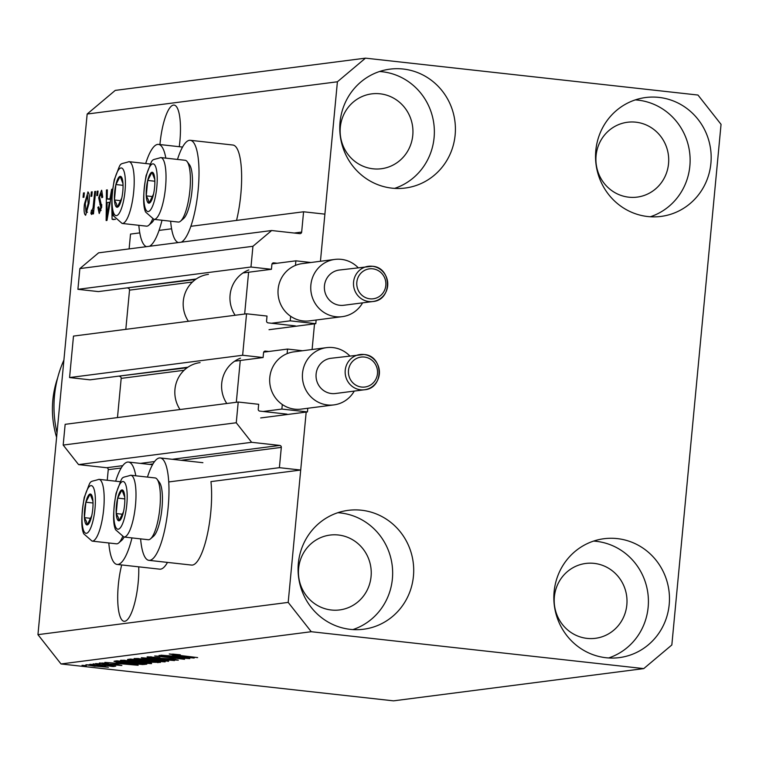 <?xml version="1.0" encoding="UTF-8"?>
<svg xmlns="http://www.w3.org/2000/svg" width="759" height="759" viewBox="0 0 759 759"><rect width="100%" height="100%" fill="white"/><g stroke="black" fill="none" stroke-linecap="round" stroke-linejoin="round"><path stroke-width="1.14" d="M277.177 263.24L273.771 262.861A1.774 1.708 -97.3 0 0 271.893 264.436L271.437 269.293L250.973 267.026L252.937 246.286L271.656 230.527L299.786 233.649A1.774 1.708 -97.3 0 0 301.665 232.074L303.581 211.78L190.841 226.305M171.591 228.791L159.029 230.404M139.779 232.89L130.52 234.076L129.115 248.895M303.581 211.78L324.89 214.142L320.44 261.276L337.404 81.782L87.162 114.03L115.245 90.397L365.487 58.149L697.976 95.046L721.05 124.353L671.838 644.97L643.755 668.603L393.513 700.851L61.024 663.954L37.95 634.647L87.162 114.03M271.656 230.527L98.594 252.832L79.875 268.582L252.937 246.286M250.973 267.026L77.911 289.321L79.875 268.582M196.23 278.98L98.376 291.589L77.911 289.321M271.437 269.293L243.003 272.955M195.499 279.492L126.26 288.003M127.986 288.192A1.774 1.708 -97.3 0 1 129.523 290.147L125.814 329.349M246.552 313.79L242.633 355.259L69.572 377.565L73.49 336.085L246.552 313.79L267.016 316.057L266.561 320.915A1.774 1.708 -97.3 0 0 268.098 322.869L295.374 325.896M187.89 367.223L90.027 379.832L69.572 377.565M268.838 351.483L265.422 351.104A1.774 1.708 -97.3 0 0 263.553 352.679L263.098 357.536L234.664 361.199M263.098 357.536L242.633 355.259M187.16 367.726L117.92 376.236M119.647 376.426A1.774 1.708 -97.3 0 1 121.184 378.38L117.474 417.583M643.755 668.603L311.266 631.716L288.192 602.399L306.181 412.08L300.706 470.039L279.388 467.677L281.314 447.383A1.774 1.708 -97.3 0 0 279.767 445.429L251.637 442.307L236.258 422.763L238.212 402.033L258.677 404.3L258.221 409.158A1.774 1.708 -97.3 0 0 259.758 411.103L287.035 414.139M238.212 402.033L65.151 424.328L63.187 445.068L236.258 422.763M251.637 442.307L78.575 464.603L63.187 445.068M122.768 465.656L106.706 467.724L78.575 464.603M106.706 467.724A1.774 1.708 -97.3 0 1 108.243 469.679L107.247 480.257M279.388 467.677L168.754 481.937M300.706 470.039L210.955 481.604A51.498 13.311 -83.7 0 1 210.784 512.135A51.498 13.311 -83.7 0 1 191.543 565.076L148.916 560.341A51.498 13.311 -83.7 0 0 168.156 507.401A51.498 13.311 -83.7 0 0 160.272 457.962A51.498 13.311 -83.7 0 0 147.464 477.088M314.52 323.837L312.101 349.51L314.52 323.837M121.696 564.952A37.741 9.753 -83.7 0 0 124.078 621.298A37.741 9.753 -83.7 0 0 124.694 621.289A37.741 9.753 -83.7 0 0 138.745 566.84M179.266 146.705A37.741 9.753 -83.7 0 0 174.105 105.084A37.741 9.753 -83.7 0 0 173.488 105.084A37.741 9.753 -83.7 0 0 159.94 144.561M373.001 168.802A37.741 36.385 82.7 0 0 381.369 168.735A37.741 36.385 82.7 0 0 412.943 130.984A37.741 36.385 82.7 0 0 380.088 93.803A37.741 36.385 82.7 0 0 371.72 93.869A37.741 36.385 82.7 0 0 340.146 131.62A37.741 36.385 82.7 0 0 373.001 168.802M331.294 609.999A37.741 36.385 82.7 0 0 339.662 609.932A37.741 36.385 82.7 0 0 371.236 572.182A37.741 36.385 82.7 0 0 338.381 535A37.741 36.385 82.7 0 0 330.013 535.076A37.741 36.385 82.7 0 0 298.439 572.817A37.741 36.385 82.7 0 0 331.294 609.999M587.058 638.385A37.741 36.385 82.7 0 0 595.426 638.31A37.741 36.385 82.7 0 0 627 600.568A37.741 36.385 82.7 0 0 594.145 563.377A37.741 36.385 82.7 0 0 585.777 563.453A37.741 36.385 82.7 0 0 554.203 601.194A37.741 36.385 82.7 0 0 587.058 638.385M628.765 197.179A37.741 36.385 82.7 0 0 637.133 197.112A37.741 36.385 82.7 0 0 668.707 159.362A37.741 36.385 82.7 0 0 635.852 122.18A37.741 36.385 82.7 0 0 627.484 122.256A37.741 36.385 82.7 0 0 595.91 159.997A37.741 36.385 82.7 0 0 628.765 197.179M658.983 97.408A59.942 57.788 -97.3 0 1 711.164 156.468A59.942 57.788 -97.3 0 1 661.013 216.419A59.942 57.788 -97.3 0 1 647.721 216.533A59.942 57.788 -97.3 0 1 595.54 157.474A59.942 57.788 -97.3 0 1 645.7 97.522A59.942 57.788 -97.3 0 1 658.983 97.408M635.302 99.894A59.942 57.788 -97.3 0 1 637.939 100.122A59.942 57.788 -97.3 0 1 689.779 153.66A59.942 57.788 -97.3 0 1 650.359 216.761M617.276 538.605A59.942 57.788 -97.3 0 1 669.466 597.665A59.942 57.788 -97.3 0 1 619.306 657.617A59.942 57.788 -97.3 0 1 606.024 657.73A59.942 57.788 -97.3 0 1 553.842 598.671A59.942 57.788 -97.3 0 1 603.993 538.719A59.942 57.788 -97.3 0 1 617.276 538.605M593.595 541.091A59.942 57.788 -97.3 0 1 596.232 541.319A59.942 57.788 -97.3 0 1 648.072 594.857A59.942 57.788 -97.3 0 1 608.652 657.958M361.521 510.228A59.942 57.788 -97.3 0 1 413.702 569.288A59.942 57.788 -97.3 0 1 363.542 629.239A59.942 57.788 -97.3 0 1 350.26 629.353A59.942 57.788 -97.3 0 1 298.078 570.294A59.942 57.788 -97.3 0 1 348.229 510.342A59.942 57.788 -97.3 0 1 361.521 510.228M337.831 512.704A59.942 57.788 -97.3 0 1 340.468 512.942A59.942 57.788 -97.3 0 1 392.308 566.48A59.942 57.788 -97.3 0 1 352.888 629.581M403.219 69.031A59.942 57.788 -97.3 0 1 455.409 128.091A59.942 57.788 -97.3 0 1 405.249 188.033A59.942 57.788 -97.3 0 1 391.967 188.147A59.942 57.788 -97.3 0 1 339.776 129.096A59.942 57.788 -97.3 0 1 389.936 69.145A59.942 57.788 -97.3 0 1 403.219 69.031M379.538 71.507A59.942 57.788 -97.3 0 1 382.175 71.735A59.942 57.788 -97.3 0 1 434.015 125.273A59.942 57.788 -97.3 0 1 394.595 188.384M167.483 562.4A51.498 13.311 96.3 0 1 159.732 569.165L117.104 564.44A51.498 13.311 96.3 0 1 108.803 542.97M131.971 537.913A51.498 13.311 96.3 0 1 117.104 564.44M177.492 159.428A51.498 13.311 96.3 0 1 190.3 140.301L232.928 145.035A51.498 13.311 96.3 0 1 240.812 194.475A51.498 13.311 96.3 0 1 236.542 220.414M190.3 140.301A51.498 13.311 96.3 0 1 198.184 189.741A51.498 13.311 96.3 0 1 181.287 242.178M138.831 225.309A51.498 13.311 -83.7 0 0 146.525 246.656M149.485 246.267A51.498 13.311 -83.7 0 0 161.999 220.252M110.036 198.64L111.62 189.323L112.503 189.209L106.972 220.433L106.137 220.537L106.44 189.997L107.332 189.883L107.171 199.01L110.814 198.735M83.063 197.368L83.481 192.947L84.334 192.843L83.917 197.255L83.063 197.368M288.192 602.399L37.95 634.647M88.129 192.027L87.826 191.999C89.325 192.976 89.723 196.761 89.012 203.336L85.625 215.262C84.145 214.323 83.737 210.623 84.42 204.152L87.997 191.999M90.928 196.353L91.346 191.942L92.2 191.828L91.782 196.239L90.928 196.353M91.583 214.493L90.9 213.393L91.516 210.139L92.057 210.471L93.063 207.748L94.752 191.496L95.606 191.391L93.48 213.848L92.626 213.962L92.968 210.376L91.554 214.484M91.516 210.139L92.93 210.566L91.953 210.471M96.782 195.594L97.199 191.183L98.044 191.078L97.626 195.49L96.782 195.594M101.725 190.291L102.721 197.207L101.829 197.72L101.013 193.469L99.581 197.093L101.697 206.865L99.211 213.507L97.873 207.34L98.765 206.827L99.476 210.3L100.805 207.425L98.679 197.757L101.573 190.253M99.363 210.3L101.089 210.48L99.363 210.3M115.463 219.342L112.085 219.209L111.744 202.957M113.338 219.617L112.085 219.209L114.438 219.474M182.834 658.044L159.077 655.406L189.769 658.613L161.629 656.535L184.56 659.277L154.722 655.975L182.853 657.844M151.013 656.782L154.428 657.977L172.521 658.964L178.318 660.178L166.895 659.514L174.807 659.799L168.299 658.765L153.669 658.1C148.195 657.455 146.155 657.019 147.559 656.801L159.902 657.721L150.624 657.303L150.671 656.772M147.066 656.962L147.559 656.801M174.807 659.799L175.177 659.286M168.583 661.336L141.316 657.702L174.485 660.577L145.292 658.025L168.602 661.108M134.504 658.48L152.663 659.723C161.639 660.691 165.785 661.412 165.12 661.876L146.544 660.596L134.077 658.622M120.899 660.235L139.058 661.469C148.033 662.446 152.179 663.167 151.506 663.632L132.939 662.351L120.472 660.377M94.135 664.799L89.875 664.324L94.154 664.599M95.103 666.307L85.928 664.742L99.448 665.69L108.404 667.237L95.122 666.108M172.739 654.078L174.115 654.751L197.634 657.598L177.378 655.349L169.257 654.002L180.319 654.808L172.616 654.068M311.266 631.716L61.024 663.954M118.233 662.806L138.147 665.264L104.865 662.398L115.377 663.176L118.252 662.598M102.437 663.024L104.676 663.878L117.579 664.571L121.876 665.501L104.353 664.049L99.363 663.005L108.366 663.527L102.209 663.015M99.875 664.059L95.615 663.584L99.894 663.859M110.472 666.041L93.167 663.897L115.719 666.203L111.412 665.928L114.258 666.478L112.285 666.459L109.505 666.07L110.596 665.634M86.27 665.814L82.01 665.339L86.289 665.615M126.535 663.214C117.56 662.256 113.565 661.563 114.571 661.146L116.981 660.833L146.819 664.144L142.664 664.552L126.554 663.015M114.002 661.326L114.571 661.146M134.352 660.7C128.632 660.045 126.535 659.618 128.072 659.4L130.586 659.078L160.424 662.389L148.147 662.171L134.371 660.491M127.493 659.58L128.072 659.4M174.257 655.586L194.171 658.044L160.889 655.178L171.401 655.956L174.276 655.378M337.404 81.782L365.487 58.149M165.823 158.138A51.498 13.311 -83.7 0 0 158.498 144.4A51.498 13.311 -83.7 0 0 145.69 163.527M178.337 242.557A51.498 13.311 96.3 0 1 170.642 221.211M115.662 481.187A51.498 13.311 96.3 0 1 128.47 462.06A51.498 13.311 96.3 0 1 135.795 475.798M140.614 538.871A51.498 13.311 -83.7 0 0 148.916 560.341M129.362 664.296L119.144 663.527L134.628 664.969L129.381 664.087M119.22 662.721L119.144 663.527M89.031 664.761L95.738 666.174L105.52 666.44M105.321 666.886L88.888 664.761M142.739 663.689L142.664 664.552M142.502 663.66L119.618 661.326L117.617 661.677L117.692 660.909M118.214 660.966L118.157 661.516L120.463 662.265L127.427 663.11L142.483 663.869M123.129 660.188L123.053 661.051M124.429 660.226L133.878 662.246L148.014 663.243L148.385 662.654M148.014 663.243L138.157 661.573L124.078 660.728L124.134 660.216M142.853 660.842L142.806 661.364M156.088 662.114L145.121 661.459L156.107 661.914M145.197 660.7L145.121 661.459M143.688 660.738L133.223 659.58L131.089 659.941L143.707 660.539M131.079 659.913L131.146 659.144L131.098 659.894M131.592 659.191L131.089 659.941M136.743 658.433L136.658 659.296M138.043 658.48L147.483 660.491L161.62 661.497L161.99 660.899M161.62 661.497L151.762 659.827L137.692 658.973L137.74 658.461M185.376 657.076L175.168 656.307L190.651 657.749L185.395 656.867M175.244 655.51L175.168 656.307M84.315 193.042L83.481 192.947M85.255 204.247L84.42 204.152M85.947 212.046L88.158 203.459L87.503 195.205L85.293 203.829L85.947 212.046L87.513 212.216L85.947 212.046M88.993 203.545L88.158 203.459M92.181 192.027L91.346 191.942M95.587 191.591L94.752 191.496M93.793 210.471L92.968 210.376M92.2 213.535L90.9 213.393M94.04 207.862L93.063 207.748M94.486 203.232L93.651 203.146M98.025 191.277L97.199 191.183M98.736 207.435L97.873 207.34M101.63 207.511L100.805 207.425M101.782 205.708L100.71 205.585M99.524 197.852L98.679 197.757M112.465 189.418L111.62 189.323M110.615 199.873L110.615 199.399M107.323 190.092L106.44 189.997M110.7 199.399L107.171 199.01M107.787 211.372L109.41 202.292L107.114 202.587L106.858 217.273L107.787 211.372L108.556 211.457M110.169 202.378L109.41 202.292M107.522 217.349L106.858 217.273M113.698 216.002L112.598 215.537L113.698 216.002M112.104 208.63L112.598 215.537M147.208 201.344A15.541 4.013 -83.7 0 0 149.058 203.146A15.541 4.013 -83.7 0 0 153.337 194.968A15.541 4.013 -83.7 0 0 153.66 193.526A15.541 4.013 -83.7 0 0 154.855 182.71A15.541 4.013 -83.7 0 0 154.798 179.532A15.541 4.013 -83.7 0 0 151.98 172.265A15.541 4.013 -83.7 0 0 147.701 180.443A15.541 4.013 -83.7 0 0 146.24 195.879A15.541 4.013 -83.7 0 0 147.208 201.344M154.855 183.128L154.798 179.532L151.98 172.265L147.701 180.443L146.24 195.879L148.223 199.579L149.058 203.146L153.546 194.057M187.16 161.639L189.532 164.836A28.064 7.258 96.3 0 1 190.594 166.866A28.064 7.258 96.3 0 1 191.505 194.93A28.064 7.258 96.3 0 1 183.574 218.573L180.557 221.163A31.081 8.036 -83.7 0 0 189.352 194.978A31.081 8.036 -83.7 0 0 188.346 163.897A31.081 8.036 -83.7 0 0 187.16 161.639A31.081 8.036 -83.7 0 0 185.149 160.282L160.766 157.578A31.081 8.036 96.3 0 1 163.963 161.193A31.081 8.036 96.3 0 1 164.333 196.382A31.081 8.036 96.3 0 1 153.916 219.351L145.605 212.065C142.844 206.106 143.005 193.962 146.079 175.642C153.925 156.183 149.514 161.287 160.766 157.578M153.916 219.351L178.299 222.055A31.081 8.036 -83.7 0 0 180.557 221.163M154.845 181.23L147.701 180.443M152.844 196.619L146.24 195.879M117.18 519.004A15.541 4.013 -83.7 0 0 119.03 520.807A15.541 4.013 -83.7 0 0 123.309 512.638A15.541 4.013 -83.7 0 0 123.632 511.186A15.541 4.013 -83.7 0 0 124.827 500.38A15.541 4.013 -83.7 0 0 124.77 497.192A15.541 4.013 -83.7 0 0 121.952 489.925A15.541 4.013 -83.7 0 0 117.673 498.103A15.541 4.013 -83.7 0 0 116.212 513.549A15.541 4.013 -83.7 0 0 117.18 519.004M124.827 500.788L124.77 497.192L121.952 489.925L117.673 498.103L116.212 513.549L118.195 517.24L119.03 520.807L123.518 511.718M157.132 479.308L159.504 482.496A28.064 7.258 96.3 0 1 160.566 484.527A28.064 7.258 96.3 0 1 161.477 512.591A28.064 7.258 96.3 0 1 153.546 536.243L150.529 538.833A31.081 8.036 -83.7 0 0 159.324 512.638A31.081 8.036 -83.7 0 0 158.318 481.557A31.081 8.036 -83.7 0 0 157.132 479.308A31.081 8.036 -83.7 0 0 155.121 477.942L130.738 475.238A31.081 8.036 96.3 0 1 133.935 478.853A31.081 8.036 96.3 0 1 134.305 514.042A31.081 8.036 96.3 0 1 123.888 537.011L115.577 529.735C112.816 523.767 112.977 511.623 116.051 493.312C123.897 473.853 119.486 478.948 130.738 475.238M123.888 537.011L148.271 539.725A31.081 8.036 -83.7 0 0 150.529 538.833M124.818 498.9L117.673 498.103M122.816 514.279L116.212 513.549M85.378 523.103A15.541 4.013 -83.7 0 0 87.228 524.905A15.541 4.013 -83.7 0 0 91.497 516.727A15.541 4.013 -83.7 0 0 91.83 515.285A15.541 4.013 -83.7 0 0 93.025 504.479A15.541 4.013 -83.7 0 0 92.959 501.291A15.541 4.013 -83.7 0 0 90.141 494.024A15.541 4.013 -83.7 0 0 85.871 502.202A15.541 4.013 -83.7 0 0 84.41 517.647A15.541 4.013 -83.7 0 0 85.378 523.103M93.015 504.887L92.959 501.291L90.141 494.024L85.871 502.202L84.41 517.647L86.393 521.338L87.228 524.905L91.706 515.816M124.134 537.04A28.064 7.258 96.3 0 1 121.734 540.332L118.727 542.932A31.081 8.036 -83.7 0 0 122.569 536.765M120.301 481.709L98.936 479.337A31.081 8.036 96.3 0 1 102.123 482.952A31.081 8.036 96.3 0 1 102.493 518.141A31.081 8.036 96.3 0 1 92.076 541.11L116.459 543.824A31.081 8.036 -83.7 0 0 118.727 542.932M93.015 502.999L85.871 502.202M91.014 518.378L84.41 517.647M115.406 205.442A15.541 4.013 -83.7 0 0 117.256 207.245A15.541 4.013 -83.7 0 0 121.525 199.067A15.541 4.013 -83.7 0 0 121.857 197.625A15.541 4.013 -83.7 0 0 123.053 186.809A15.541 4.013 -83.7 0 0 122.986 183.631A15.541 4.013 -83.7 0 0 120.169 176.363A15.541 4.013 -83.7 0 0 115.899 184.541A15.541 4.013 -83.7 0 0 114.438 199.978A15.541 4.013 -83.7 0 0 115.406 205.442M123.043 187.217L122.986 183.631L120.169 176.363L115.899 184.541L114.438 199.978L116.421 203.678L117.256 207.245L121.734 198.156M154.162 219.379A28.064 7.258 96.3 0 1 151.762 222.672L148.755 225.262A31.081 8.036 -83.7 0 0 152.597 219.104M150.329 164.039L128.964 161.667A31.081 8.036 96.3 0 1 132.151 165.291A31.081 8.036 96.3 0 1 132.521 200.48A31.081 8.036 96.3 0 1 122.104 223.45L146.487 226.154A31.081 8.036 -83.7 0 0 148.755 225.262M123.043 185.329L115.899 184.541M121.042 200.718L114.438 199.978M57.637 377.944A93.234 89.885 82.7 0 0 56.602 437.345M63.898 360.089A110.994 107.01 82.7 0 0 57.02 432.877M339.235 270.043A17.761 17.125 82.7 0 0 324.378 287.803A17.761 17.125 82.7 0 0 339.833 305.308A17.761 17.125 82.7 0 0 343.78 305.27L372.897 301.522A17.761 17.125 -97.3 0 1 368.95 301.551A17.761 17.125 -97.3 0 1 353.495 284.056A17.761 17.125 -97.3 0 1 368.352 266.295A17.761 17.125 -97.3 0 1 372.289 266.257A17.761 17.125 -97.3 0 1 387.754 283.752A17.761 17.125 -97.3 0 1 372.897 301.522C392.621 300.137 392.109 267.301 372.337 266.257L339.235 270.043M362.603 302.841A28.861 27.827 -97.3 0 1 342.271 316.655A28.861 27.827 -97.3 0 1 335.867 316.712A28.861 27.827 -97.3 0 1 310.744 288.278A28.861 27.827 -97.3 0 1 334.89 259.407A28.861 27.827 -97.3 0 1 341.294 259.36A28.861 27.827 -97.3 0 1 358.068 267.614M334.89 259.407L302.148 263.629A28.861 27.827 82.7 0 0 295.46 265.394A28.861 27.827 82.7 0 0 278.136 289.179A28.861 27.827 82.7 0 0 290.65 316.275A28.861 27.827 82.7 0 0 303.126 320.934A28.861 27.827 82.7 0 0 309.53 320.877L342.271 316.655M208.431 274.36A30.189 29.108 82.7 0 0 188.374 321.285M248.819 269.938A30.189 29.108 82.7 0 0 235.148 315.26M290.65 316.275L290.213 320.839L315.791 323.676L316.133 320.023M248.601 272.234L244.654 314.036M310.924 262.5L295.887 260.83L272.026 263.904M290.213 320.839L271.504 323.249M295.887 260.83L295.46 265.394M315.791 323.676L269.018 329.7M330.896 358.286A17.761 17.125 82.7 0 0 316.038 376.047A17.761 17.125 82.7 0 0 331.493 393.541A17.761 17.125 82.7 0 0 335.431 393.513L364.548 389.756A17.761 17.125 -97.3 0 1 360.61 389.794A17.761 17.125 -97.3 0 1 345.155 372.299A17.761 17.125 -97.3 0 1 360.013 354.529A17.761 17.125 -97.3 0 1 363.95 354.5A17.761 17.125 -97.3 0 1 379.415 371.995A17.761 17.125 -97.3 0 1 364.548 389.756C384.282 388.38 383.769 355.544 363.997 354.5L330.896 358.286M354.263 391.084A28.861 27.827 -97.3 0 1 333.932 404.898A28.861 27.827 -97.3 0 1 327.527 404.955A28.861 27.827 -97.3 0 1 302.405 376.511A28.861 27.827 -97.3 0 1 326.55 347.65A28.861 27.827 -97.3 0 1 332.954 347.594A28.861 27.827 -97.3 0 1 349.719 355.857M326.55 347.65L293.809 351.872A28.861 27.827 82.7 0 0 287.12 353.637A28.861 27.827 82.7 0 0 269.796 377.422A28.861 27.827 82.7 0 0 282.31 404.519A28.861 27.827 82.7 0 0 294.786 409.167A28.861 27.827 82.7 0 0 301.19 409.11L333.932 404.898M200.091 362.603A30.189 29.108 82.7 0 0 180.025 409.528M240.48 358.172A30.189 29.108 82.7 0 0 226.799 403.503M282.31 404.519L281.874 409.073L307.452 411.909L307.793 408.266M240.261 360.478L236.315 402.279M302.585 350.743L287.547 349.074L263.686 352.148M281.874 409.073L263.164 411.482M287.547 349.074L287.12 353.637M307.452 411.909L260.679 417.943M301.665 232.074L294.226 233.032M273.771 262.861L272.993 262.965M192.444 282.035L129.523 290.147M265.422 351.104L264.654 351.208M184.095 370.278L121.184 378.38M279.767 445.429L172.198 459.29M154.58 461.557L140.387 463.388M281.314 447.383L181.173 460.286M152.995 463.91L149.362 464.385M121.193 468.009L108.243 469.679M144.571 663.897L144.514 664.438M157.948 662.114L157.891 662.721M145.728 660.757L145.681 661.317M101.801 204.645L99.884 204.427M145.415 208.744A23.975 6.195 -83.7 0 0 154.864 198.915A23.975 6.195 -83.7 0 0 155.623 166.667A23.975 6.195 -83.7 0 0 146.174 176.496A23.975 6.195 -83.7 0 0 145.415 208.744M115.387 526.404A23.975 6.195 -83.7 0 0 124.837 516.575A23.975 6.195 -83.7 0 0 125.596 484.327A23.975 6.195 -83.7 0 0 116.146 494.166A23.975 6.195 -83.7 0 0 115.387 526.404M83.575 530.503A23.975 6.195 -83.7 0 0 93.025 520.674A23.975 6.195 -83.7 0 0 93.793 488.426A23.975 6.195 -83.7 0 0 84.344 498.255A23.975 6.195 -83.7 0 0 83.575 530.503M113.603 212.843A23.975 6.195 -83.7 0 0 123.053 203.014A23.975 6.195 -83.7 0 0 123.821 170.766A23.975 6.195 -83.7 0 0 114.372 180.595A23.975 6.195 -83.7 0 0 113.603 212.843M372.745 268.819A15.095 14.554 82.7 0 0 356.834 282.206A15.095 14.554 82.7 0 0 369.908 298.818A15.095 14.554 82.7 0 0 385.819 285.422A15.095 14.554 82.7 0 0 372.745 268.819M364.405 357.053A15.095 14.554 82.7 0 0 348.485 370.449A15.095 14.554 82.7 0 0 361.569 387.052A15.095 14.554 82.7 0 0 377.479 373.665A15.095 14.554 82.7 0 0 364.405 357.053M202.9 462.696L160.272 457.962M182.549 147.066L158.498 144.4M152.521 464.736L128.47 462.06M98.936 479.337C87.683 483.047 92.086 477.952 84.24 497.411C81.175 515.722 81.014 527.866 83.775 533.833L92.076 541.11M128.964 161.667C117.711 165.386 122.114 160.282 114.267 179.741C111.203 198.061 111.042 210.205 113.803 216.163L122.104 223.45"/></g></svg>

